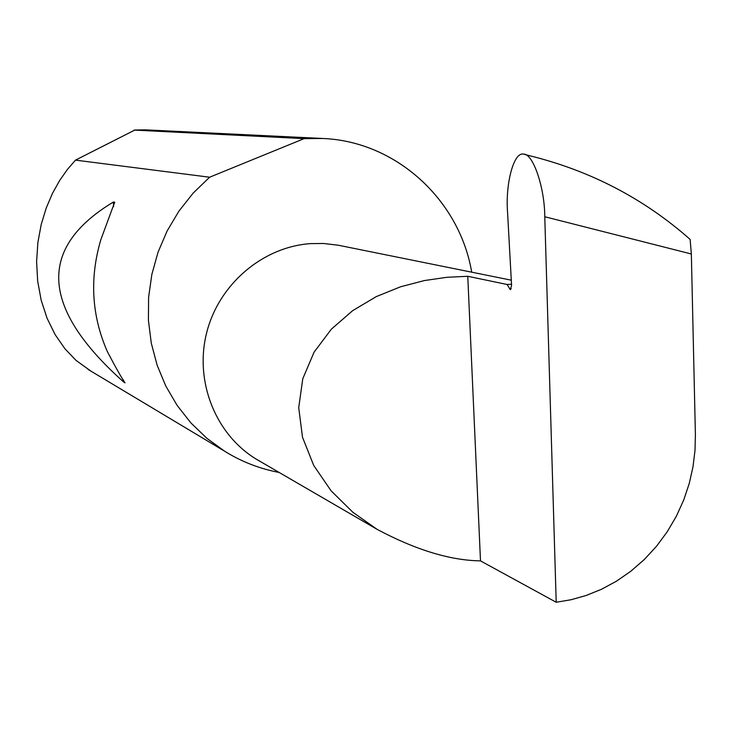 <?xml version="1.0" encoding="UTF-8"?>
<svg xmlns="http://www.w3.org/2000/svg" width="732" height="732" viewBox="0 0 732 732"><rect width="100%" height="100%" fill="white"/><g stroke="black" fill="none" stroke-linecap="round" stroke-linejoin="round"><path stroke-width="1.1" d="M556.201 602.253L480.494 560.877C450.262 560.438 415.84 549.961 377.227 529.428L352.934 512.327L331.138 490.87L313.735 465.497L302.508 437.251L298.72 407.715L302.774 378.755L314.101 352.138L331.331 329.19L352.668 310.642L376.266 296.616L400.56 286.788L424.368 280.566L446.913 277.291L467.766 276.293L507.056 284.474L510.387 289.652L511.577 285.416L507.587 212.728C505.245 184.226 513.599 152.119 523.298 154.086L523.581 154.141C533.042 153.436 544.699 187.493 544.773 216.745L556.201 602.253L571.07 599.737L586.241 595.455L601.429 589.297L616.371 581.245L630.719 571.317L644.178 559.632L656.43 546.374L667.227 531.789L676.377 516.197L683.752 499.929L689.288 483.34L693.003 466.751L694.997 450.464L695.4 434.726L691.347 253.986L544.773 216.745M259.741 461.178L256.758 459.449C215.739 434.89 194.355 381.72 206.58 333.06C218.639 284.355 262.687 246.803 310.725 243.61L323.562 243.482L338.367 245.238L511.293 280.182M100.851 239.675C89.441 278.288 91.601 315.584 107.329 351.543C115.766 367.647 121.677 378.087 125.044 382.854L123.69 382.022C40.644 307.971 37.204 247.974 113.369 202.041L114.686 202.188L100.851 239.675M471.71 272.176C459.476 199.735 395.921 141.413 322.913 138.485L145.476 129.848L134.908 130.012L75.487 160.125L67.481 169.367L59.722 180.383L52.512 193.275L46.208 208.053L41.193 224.568L37.872 242.557L36.6 261.562L37.652 280.987L41.157 300.111L47.058 318.219L55.129 334.634L64.974 348.825L76.137 360.473L91.07 371.225M75.487 160.125L209.617 177.217L193.175 193.092L178.928 211.109L167.152 230.919L158.057 252.156L151.844 274.418L148.605 297.284L148.413 320.305L151.268 343.052L157.096 365.103L165.789 386.029L177.162 405.464L190.988 423.032L207 438.422L224.889 451.379C241.734 461.791 259.805 468.809 279.121 472.442M322.913 138.485L304.119 138.632L134.112 130.086M524.524 154.388L529.291 155.632C590.358 170.684 643.968 198.61 690.12 239.401L691.347 253.986M480.494 560.877L467.766 276.293M209.617 177.217L304.119 138.632M511.512 284.226L507.056 284.474M511.22 288.765L509.527 288.893M113.369 202.041L113.634 206.662M123.58 380.082L123.69 382.022M377.227 529.428L256.758 459.449M88.096 369.44L224.889 451.379M114.686 202.188L114.723 202.819"/></g></svg>
